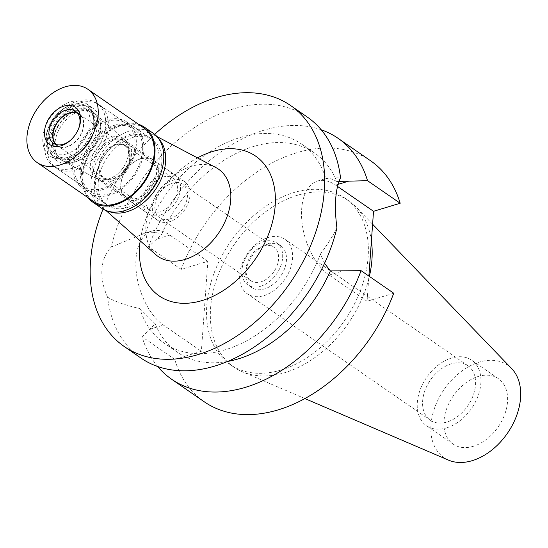 <?xml version="1.0" encoding="UTF-8"?>
<svg xmlns="http://www.w3.org/2000/svg" width="548" height="548" viewBox="0 0 548 548"><rect width="100%" height="100%" fill="white"/><g stroke="black" fill="none" stroke-linecap="round" stroke-linejoin="round"><path stroke-width="0.41" stroke-dasharray="2.74 2.06" d="M511.709 368.646A56.129 38.49 -55.4 0 0 479.295 362.105A56.129 38.49 -55.4 0 0 433.769 410.445A56.129 38.49 -55.4 0 0 448.511 460.128M473.253 446.312A39.785 27.284 124.6 0 1 453.148 444.12A39.785 27.284 124.6 0 1 446.846 408.226A39.785 27.284 124.6 0 1 478.26 376.449A39.785 27.284 124.6 0 1 498.372 378.647A39.785 27.284 124.6 0 1 504.674 414.541A39.785 27.284 124.6 0 1 473.253 446.312M371.407 240.873A101.058 69.308 -55.4 0 0 355.995 206.986A101.058 69.308 -55.4 0 0 348.699 200.787A101.058 69.308 -55.4 0 0 297.626 195.211A101.058 69.308 -55.4 0 0 217.823 275.918A101.058 69.308 -55.4 0 0 233.825 367.085A101.058 69.308 -55.4 0 0 242.209 371.708A101.058 69.308 -55.4 0 0 284.905 372.661A101.058 69.308 -55.4 0 0 369.379 276.411M281.09 370.03A101.058 69.308 124.6 0 1 230.016 364.454A101.058 69.308 124.6 0 1 214.015 273.281A101.058 69.308 124.6 0 1 293.81 192.574A101.058 69.308 124.6 0 1 344.891 198.15A101.058 69.308 124.6 0 1 360.892 289.317A101.058 69.308 124.6 0 1 281.09 370.03M393.738 293.235L367.078 301.284L368.886 276.069M370.667 160.831A146.419 100.414 -55.4 0 0 296.667 152.755A146.419 100.414 -55.4 0 0 181.169 269.369L207.829 261.321L201.376 351.302L174.716 359.351A146.419 100.414 -55.4 0 0 204.233 401.773M367.078 301.284L329.149 275.082A51.245 28.277 -106.8 0 1 301.688 208.898A51.245 28.277 -106.8 0 1 317.566 181.032A51.245 28.277 -106.8 0 1 335.595 185.101L337.452 186.382M157.66 366.489A146.419 100.414 124.6 0 1 142.062 336.794L155.187 323.8A120.95 82.954 -55.4 0 0 177.244 352.179A120.95 82.954 -55.4 0 0 227.605 361.454M174.716 359.351L142.062 336.794M207.829 261.321L169.901 235.119A51.245 28.277 73.2 0 0 151.864 231.051A51.245 28.277 73.2 0 0 135.993 258.909A51.245 28.277 73.2 0 0 163.448 325.101L201.376 351.302M181.169 269.369L148.508 246.806L161.592 234.414A120.95 82.954 -55.4 0 1 253.601 146.467A120.95 82.954 -55.4 0 1 314.737 153.145L301.599 144.069A120.95 82.954 124.6 0 1 325.813 178.566L327.183 178.127L340.507 177.812M148.508 246.806A146.419 100.414 124.6 0 1 264.013 130.198A146.419 100.414 124.6 0 1 321.19 129.76M338.897 181.395L336.801 181.525A120.95 82.954 -55.4 0 0 314.737 153.145M336.91 227.975C333.102 235.619 327.601 244.326 320.402 254.114L324.546 263.314M336.801 181.525C332.499 178.984 328.841 177.997 325.813 178.566M320.402 254.114A120.95 82.954 124.6 0 1 225.242 349.775A120.95 82.954 124.6 0 1 164.105 343.103A120.95 82.954 124.6 0 1 139.891 308.606C125.513 305.332 114.744 301.53 107.593 297.201A146.419 100.414 -55.4 0 0 140.829 357.974M155.187 323.8L139.891 308.606M107.593 297.201C103.236 287.474 101.346 278.137 101.935 269.191C102.634 260.225 105.723 252.834 111.189 247.032L145.302 233.058C151.132 231.646 156.564 232.099 161.592 234.414M103.038 209.137A146.419 100.414 124.6 0 1 154.687 134.363M307.27 117.039A146.419 100.414 -55.4 0 0 233.263 108.956A146.419 100.414 -55.4 0 0 111.189 247.032M145.302 233.058A120.95 82.954 124.6 0 1 240.462 137.39A120.95 82.954 124.6 0 1 301.599 144.069M197.492 157.899A84.913 58.232 -55.4 0 0 178.401 171.435A84.913 58.232 -55.4 0 0 146.104 218.193A84.913 58.232 -55.4 0 0 140.192 240.839M215.939 167.606A53.081 36.408 -55.4 0 0 191.684 166.236A53.081 36.408 124.6 0 0 170.209 178.723L178.401 171.435M155.803 254.662A53.081 36.408 124.6 0 1 150.022 207.952A53.081 36.408 124.6 0 1 170.209 178.723M108.785 211.418A44.559 30.558 124.6 0 1 102.709 207.658A44.559 30.558 124.6 0 1 98.284 167.352A44.559 30.558 124.6 0 1 132.828 133.424A44.559 30.558 124.6 0 1 153.187 134.582A44.559 30.558 124.6 0 1 158.858 138.932M127.52 207.48A39.785 27.284 -55.4 0 0 158.934 175.709A39.785 27.284 -55.4 0 0 152.632 139.815A39.785 27.284 -55.4 0 0 132.527 137.617A39.785 27.284 -55.4 0 0 101.106 169.394A39.785 27.284 -55.4 0 0 107.408 205.288A39.785 27.284 -55.4 0 0 127.52 207.48M114.607 125.245A39.785 27.284 124.6 0 1 134.719 127.437A39.785 27.284 124.6 0 1 141.021 163.331A39.785 27.284 124.6 0 1 109.6 195.109A39.785 27.284 124.6 0 1 89.488 192.91A39.785 27.284 124.6 0 1 83.193 157.016A39.785 27.284 124.6 0 1 114.607 125.245M109.703 193.711A38.196 26.194 -55.4 0 0 139.863 163.208A38.196 26.194 -55.4 0 0 133.815 128.746A38.196 26.194 -55.4 0 0 114.511 126.643A38.196 26.194 -55.4 0 0 84.351 157.146A38.196 26.194 -55.4 0 0 90.399 191.601A38.196 26.194 -55.4 0 0 109.703 193.711M80.2 102.942A38.196 26.194 124.6 0 1 99.51 105.052A38.196 26.194 124.6 0 1 105.559 139.507A38.196 26.194 124.6 0 1 75.391 170.01A38.196 26.194 124.6 0 1 56.088 167.9A38.196 26.194 124.6 0 1 50.039 133.445A38.196 26.194 124.6 0 1 80.2 102.942M75.994 161.626A28.647 19.646 -55.4 0 0 98.202 139.815A28.647 19.646 -55.4 0 0 95.359 113.909A28.647 19.646 -55.4 0 0 79.604 111.326A28.647 19.646 -55.4 0 0 56.602 135.274A28.647 19.646 -55.4 0 0 62.904 160.886A28.647 19.646 -55.4 0 0 75.994 161.626M111.169 181.23A23.557 16.152 -55.4 0 0 129.431 163.304A23.557 16.152 -55.4 0 0 127.095 141.994A23.557 16.152 -55.4 0 0 126.04 141.172A23.557 16.152 -55.4 0 0 114.135 139.877A23.557 16.152 -55.4 0 0 95.537 158.687A23.557 16.152 -55.4 0 0 99.27 179.936A23.557 16.152 -55.4 0 0 100.407 180.621A23.557 16.152 -55.4 0 0 111.169 181.23M169.709 221.666A23.557 16.152 124.6 0 1 157.803 220.371A23.557 16.152 124.6 0 1 154.07 199.123A23.557 16.152 124.6 0 1 172.675 180.313A23.557 16.152 124.6 0 1 184.58 181.607A23.557 16.152 124.6 0 1 188.306 202.856A23.557 16.152 124.6 0 1 169.709 221.666M169.907 218.871A20.372 13.974 -55.4 0 0 185.991 202.602A20.372 13.974 -55.4 0 0 182.765 184.231A20.372 13.974 -55.4 0 0 172.469 183.107A20.372 13.974 -55.4 0 0 156.386 199.369A20.372 13.974 -55.4 0 0 159.612 217.748A20.372 13.974 -55.4 0 0 169.907 218.871M263.574 246.038A20.372 13.974 124.6 0 1 273.87 247.162A20.372 13.974 124.6 0 1 277.096 265.54A20.372 13.974 124.6 0 1 261.012 281.809A20.372 13.974 124.6 0 1 250.717 280.686A20.372 13.974 124.6 0 1 247.491 262.307A20.372 13.974 124.6 0 1 263.574 246.038M260.69 286.275A25.461 17.461 -55.4 0 0 280.795 265.944A25.461 17.461 -55.4 0 0 276.767 242.97A25.461 17.461 -55.4 0 0 263.896 241.565A25.461 17.461 -55.4 0 0 243.792 261.903A25.461 17.461 -55.4 0 0 247.819 284.871A25.461 17.461 -55.4 0 0 260.69 286.275M267.705 244.203A25.461 17.461 124.6 0 1 280.576 245.607A25.461 17.461 124.6 0 1 284.611 268.575A25.461 17.461 124.6 0 1 264.506 288.912A25.461 17.461 124.6 0 1 251.635 287.508A25.461 17.461 124.6 0 1 247.6 264.533A25.461 17.461 124.6 0 1 267.705 244.203M264.02 295.619A33.106 22.701 -55.4 0 0 290.159 269.184A33.106 22.701 -55.4 0 0 284.919 239.318A33.106 22.701 -55.4 0 0 268.191 237.49A33.106 22.701 -55.4 0 0 242.052 263.931A33.106 22.701 -55.4 0 0 247.292 293.79A33.106 22.701 -55.4 0 0 264.02 295.619M446.99 422.015A33.106 22.701 124.6 0 1 430.262 420.186A33.106 22.701 124.6 0 1 425.022 390.32A33.106 22.701 124.6 0 1 451.162 363.886A33.106 22.701 124.6 0 1 467.889 365.715A33.106 22.701 124.6 0 1 473.13 395.574A33.106 22.701 124.6 0 1 446.99 422.015M446.572 427.878A39.785 27.284 -55.4 0 0 477.993 396.108A39.785 27.284 -55.4 0 0 471.691 360.214A39.785 27.284 -55.4 0 0 451.579 358.015A39.785 27.284 -55.4 0 0 420.165 389.792A39.785 27.284 -55.4 0 0 426.46 425.686A39.785 27.284 -55.4 0 0 446.572 427.878M113.148 179.08A19.735 13.536 -55.4 0 0 128.732 163.318A19.735 13.536 -55.4 0 0 125.608 145.515A19.735 13.536 -55.4 0 0 115.635 144.425A19.735 13.536 -55.4 0 0 100.051 160.187A19.735 13.536 -55.4 0 0 103.175 177.99A19.735 13.536 -55.4 0 0 113.148 179.08M162.9 177.079A19.735 13.536 124.6 0 1 172.873 178.169A19.735 13.536 124.6 0 1 176.004 195.972A19.735 13.536 124.6 0 1 160.42 211.734A19.735 13.536 124.6 0 1 150.447 210.644A19.735 13.536 124.6 0 1 147.316 192.841A19.735 13.536 124.6 0 1 162.9 177.079M160.18 215.083A23.557 16.152 -55.4 0 0 178.778 196.273A23.557 16.152 -55.4 0 0 175.045 175.024A23.557 16.152 -55.4 0 0 163.14 173.73A23.557 16.152 -55.4 0 0 144.542 192.54A23.557 16.152 -55.4 0 0 148.275 213.789A23.557 16.152 -55.4 0 0 160.18 215.083M141.035 158.454A23.557 16.152 124.6 0 1 152.94 159.756A23.557 16.152 124.6 0 1 156.666 181.004A23.557 16.152 124.6 0 1 138.069 199.815A23.557 16.152 124.6 0 1 126.163 198.513A23.557 16.152 124.6 0 1 122.547 176.963A23.557 16.152 124.6 0 1 131.506 163.996A23.557 16.152 124.6 0 1 141.035 158.454M140.192 159.043A22.283 15.282 -55.4 0 0 131.178 164.29A22.283 15.282 -55.4 0 0 122.704 176.559A22.283 15.282 -55.4 0 0 126.122 196.938A22.283 15.282 -55.4 0 0 137.384 198.171A22.283 15.282 -55.4 0 0 154.981 180.374A22.283 15.282 -55.4 0 0 151.454 160.276A22.283 15.282 -55.4 0 0 140.192 159.043M111.984 139.562A22.283 15.282 124.6 0 1 123.245 140.788A22.283 15.282 124.6 0 1 126.663 161.174A22.283 15.282 124.6 0 1 118.19 173.442A22.283 15.282 124.6 0 1 109.175 178.682A22.283 15.282 124.6 0 1 97.914 177.456A22.283 15.282 124.6 0 1 94.386 157.351A22.283 15.282 124.6 0 1 111.984 139.562M118.19 173.442L117.745 173.832A24.009 16.467 -55.4 0 1 108.038 179.484A24.009 16.467 124.6 0 1 97.064 178.867A24.009 16.467 124.6 0 1 91.783 157.399A24.009 16.467 124.6 0 1 111.059 137.329A24.009 16.467 -55.4 0 1 124.259 139.493L93.427 112.196A28.955 19.858 -55.4 0 0 77.501 109.586A28.955 19.858 124.6 0 0 54.252 133.801A28.955 19.858 124.6 0 0 60.623 159.687A28.955 19.858 124.6 0 0 73.857 160.434A28.955 19.858 -55.4 0 0 96.297 138.391A28.955 19.858 -55.4 0 0 93.427 112.196M117.745 173.832A24.009 16.467 -55.4 0 0 126.876 160.612A24.009 16.467 -55.4 0 0 124.259 139.493M76.85 110.6A27.373 18.776 -55.4 0 0 55.238 132.458A27.373 18.776 -55.4 0 0 59.574 157.153A27.373 18.776 -55.4 0 0 73.405 158.667A27.373 18.776 -55.4 0 0 95.023 136.801A27.373 18.776 -55.4 0 0 90.687 112.107A27.373 18.776 -55.4 0 0 76.85 110.6M74.562 109.018A27.373 18.776 124.6 0 1 88.399 110.532A27.373 18.776 124.6 0 1 92.605 135.568A27.373 18.776 124.6 0 1 82.193 150.645A27.373 18.776 124.6 0 1 71.117 157.084A27.373 18.776 124.6 0 1 57.287 155.577A27.373 18.776 124.6 0 1 52.951 130.883A27.373 18.776 124.6 0 1 74.562 109.018M73.199 105.73A29.921 20.523 -55.4 0 0 49.573 129.623A29.921 20.523 -55.4 0 0 54.314 156.618A29.921 20.523 -55.4 0 0 69.438 158.269A29.921 20.523 -55.4 0 0 81.536 151.227A29.921 20.523 -55.4 0 0 92.92 134.753A29.921 20.523 -55.4 0 0 88.324 107.381A29.921 20.523 -55.4 0 0 73.199 105.73M71.678 104.675A29.921 20.523 124.6 0 1 86.796 106.326A29.921 20.523 124.6 0 1 91.537 133.322A29.921 20.523 124.6 0 1 67.911 157.214A29.921 20.523 124.6 0 1 52.786 155.564A29.921 20.523 124.6 0 1 48.19 128.191A29.921 20.523 124.6 0 1 59.574 111.717A29.921 20.523 124.6 0 1 71.678 104.675M66.548 153.926A27.373 18.776 124.6 0 1 48.505 127.376A27.373 18.776 124.6 0 1 58.917 112.299A27.373 18.776 124.6 0 1 69.993 105.86A27.373 18.776 124.6 0 1 90.125 123.293A27.373 18.776 124.6 0 1 66.548 153.926M56.108 144.508A19.098 13.097 -55.4 0 0 57.417 145.604A19.098 13.097 -55.4 0 0 67.068 146.659A19.098 13.097 -55.4 0 0 82.145 131.41A19.098 13.097 -55.4 0 0 79.124 114.176A19.098 13.097 -55.4 0 0 77.638 113.347M115.594 144.987A19.098 13.097 124.6 0 1 125.245 146.042A19.098 13.097 124.6 0 1 128.273 163.27A19.098 13.097 124.6 0 1 113.189 178.518A19.098 13.097 124.6 0 1 103.538 177.47A19.098 13.097 124.6 0 1 100.517 160.242A19.098 13.097 124.6 0 1 115.594 144.987M101.976 189.841A39.785 27.284 -55.4 0 0 133.397 158.064A39.785 27.284 -55.4 0 0 127.095 122.17A39.785 27.284 -55.4 0 0 106.983 119.978A39.785 27.284 -55.4 0 0 75.569 151.748A39.785 27.284 -55.4 0 0 81.871 187.642A39.785 27.284 -55.4 0 0 101.976 189.841M129.855 135.774A39.785 27.284 124.6 0 1 149.967 137.973A39.785 27.284 124.6 0 1 156.269 173.867A39.785 27.284 124.6 0 1 124.848 205.637A39.785 27.284 124.6 0 1 104.737 203.445A39.785 27.284 124.6 0 1 98.441 167.551A39.785 27.284 124.6 0 1 129.855 135.774M153.221 133.26A45.518 31.215 -55.4 0 0 130.219 130.746A45.518 31.215 -55.4 0 0 94.277 167.099A45.518 31.215 -55.4 0 0 101.483 208.158M88.023 197.698A45.518 31.215 124.6 0 1 87.248 156.831A45.518 31.215 124.6 0 1 121.451 124.691A45.518 31.215 124.6 0 1 138.678 124.369M143.912 127.985A44.559 30.558 -55.4 0 0 121.389 125.526A44.559 30.558 -55.4 0 0 86.2 161.112A44.559 30.558 -55.4 0 0 93.256 201.315M70.692 140.083A19.413 13.316 -55.4 0 0 71.089 139.74A19.413 13.316 -55.4 0 0 78.474 129.047A19.413 13.316 -55.4 0 0 78.659 128.554M77.227 112.847A19.413 13.316 124.6 0 1 79.302 113.916A19.413 13.316 124.6 0 1 82.378 131.431A19.413 13.316 124.6 0 1 67.048 146.939A19.413 13.316 124.6 0 1 57.232 145.871A19.413 13.316 124.6 0 1 55.499 144.309M66.267 157.838A31.832 21.831 -55.4 0 0 91.4 132.417A31.832 21.831 -55.4 0 0 86.358 103.702A31.832 21.831 -55.4 0 0 70.274 101.949A31.832 21.831 -55.4 0 0 45.135 127.369A31.832 21.831 -55.4 0 0 50.176 156.084A31.832 21.831 -55.4 0 0 66.267 157.838M77.131 106.689A31.832 21.831 124.6 0 1 93.222 108.442A31.832 21.831 124.6 0 1 98.263 137.158A31.832 21.831 124.6 0 1 73.124 162.578A31.832 21.831 124.6 0 1 57.04 160.817A31.832 21.831 124.6 0 1 51.998 132.109A31.832 21.831 124.6 0 1 77.131 106.689M72.726 168.168A38.196 26.194 -55.4 0 0 102.887 137.664A38.196 26.194 -55.4 0 0 96.838 103.209A38.196 26.194 -55.4 0 0 77.535 101.099A38.196 26.194 -55.4 0 0 47.375 131.602A38.196 26.194 -55.4 0 0 53.423 166.058A38.196 26.194 -55.4 0 0 72.726 168.168M106.887 121.375A38.196 26.194 124.6 0 1 126.191 123.478A38.196 26.194 124.6 0 1 132.239 157.94A38.196 26.194 124.6 0 1 102.079 188.444A38.196 26.194 124.6 0 1 82.775 186.334A38.196 26.194 124.6 0 1 76.727 151.878A38.196 26.194 124.6 0 1 106.887 121.375M329.149 275.082L342.706 270.993M149.892 329.197L163.448 325.101M169.901 235.119L156.344 239.209M337.952 184.388L335.595 185.101M372.599 224.228L355.995 206.986M304.866 398.567L242.209 371.708M233.825 367.085L230.016 364.454M348.699 200.787L344.891 198.15M317.566 181.032L327.183 178.127M177.244 352.179L164.105 343.103M151.864 231.051L142.247 233.955M150.022 207.952L146.104 218.193M102.709 207.658L105.942 210.521M153.187 134.582L157.009 136.589M152.632 139.815L134.719 127.437M107.408 205.288L89.488 192.91M133.815 128.746L99.51 105.052M90.399 191.601L56.088 167.9M127.095 141.994L95.359 113.909M100.407 180.621L62.904 160.886M157.803 220.371L99.27 179.936M184.58 181.607L126.04 141.172M273.87 247.162L182.765 184.231M250.717 280.686L159.612 217.748M280.576 245.607L276.767 242.97M251.635 287.508L247.819 284.871M467.889 365.715L284.919 239.318M430.262 420.186L247.292 293.79M498.372 378.647L471.691 360.214M453.148 444.12L426.46 425.686M125.608 145.515L172.873 178.169M103.175 177.99L150.447 210.644M152.94 159.756L175.045 175.024M126.163 198.513L148.275 213.789M122.704 176.559L122.547 176.963M123.245 140.788L151.454 160.276M97.914 177.456L126.122 196.938M126.663 161.174L126.876 160.612M97.064 178.867L60.623 159.687M88.399 110.532L90.687 112.107M57.287 155.577L59.574 157.153M92.605 135.568L92.92 134.753M82.193 150.645L81.536 151.227M86.796 106.326L88.324 107.381M52.786 155.564L54.314 156.618M48.505 127.376L48.19 128.191M58.917 112.299L59.574 111.717M79.124 114.176L125.245 146.042M57.417 145.604L103.538 177.47M127.095 122.17L149.967 137.973M81.871 187.642L104.737 203.445M78.474 129.047L78.864 128.02M71.089 139.74L70.267 140.466M53.423 143.234L57.232 145.871M75.494 111.285L79.302 113.916M86.358 103.702L93.222 108.442M50.176 156.084L57.04 160.817M96.838 103.209L126.191 123.478M53.423 166.058L82.775 186.334"/><path stroke-width="0.82" d="M304.866 398.567L448.511 460.128A56.129 38.49 -55.4 0 0 472.225 460.663A56.129 38.49 -55.4 0 0 515.147 419.33A56.129 38.49 -55.4 0 0 511.709 368.646L372.599 224.228M369.379 276.411A101.058 69.308 -55.4 0 0 371.407 240.873M368.886 276.069L373.524 211.302L400.184 203.253A146.419 100.414 -55.4 0 0 370.667 160.831L338.013 138.274A146.419 100.414 124.6 0 1 367.53 180.696L338.897 181.395M361.077 270.678A146.419 100.414 124.6 0 1 245.579 387.292A146.419 100.414 124.6 0 1 171.579 379.209L204.233 401.773A146.419 100.414 -55.4 0 0 278.24 409.849A146.419 100.414 -55.4 0 0 393.738 293.235L361.077 270.678L330.389 270.911A120.95 82.954 -55.4 0 1 238.38 358.851A120.95 82.954 -55.4 0 1 227.605 361.454M337.452 186.382L373.524 211.302M171.579 379.209A146.419 100.414 124.6 0 1 157.66 366.489M321.19 129.76A146.419 100.414 124.6 0 1 338.013 138.274M400.184 203.253L367.53 180.696M154.687 134.363A146.419 100.414 124.6 0 1 216.618 97.455A146.419 100.414 124.6 0 1 290.618 105.538L307.27 117.039A146.419 100.414 -55.4 0 1 340.507 177.812C335.308 189.033 334.109 205.753 336.91 227.975A146.419 100.414 -55.4 0 1 214.837 366.05A146.419 100.414 -55.4 0 1 140.829 357.974L124.184 346.473A146.419 100.414 124.6 0 1 103.038 209.137M324.546 263.314L330.389 270.911M290.618 105.538A146.419 100.414 124.6 0 1 313.805 237.62A146.419 100.414 124.6 0 1 198.191 354.549A146.419 100.414 124.6 0 1 124.184 346.473M140.192 240.839A84.913 58.232 -55.4 0 0 202.061 300.557A84.913 58.232 -55.4 0 0 275.199 205.541A84.913 58.232 -55.4 0 0 212.747 151.454A84.913 58.232 -55.4 0 0 197.492 157.899M105.942 210.521L155.803 254.662A53.081 36.408 124.6 0 0 185.005 259.444A53.081 36.408 -55.4 0 0 227.626 215.063A53.081 36.408 -55.4 0 0 215.939 167.606L157.009 136.589M158.858 138.932A44.559 30.558 124.6 0 1 161.174 179.134A44.559 30.558 124.6 0 1 127.218 211.672A44.559 30.558 124.6 0 1 108.785 211.418M77.638 113.347A19.098 13.097 -55.4 0 0 69.473 113.128A19.098 13.097 -55.4 0 0 54.834 127.259A19.098 13.097 -55.4 0 0 56.108 144.508M92.715 202.102L101.483 208.158A45.518 31.215 -55.4 0 0 124.485 210.672A45.518 31.215 -55.4 0 0 160.427 174.319A45.518 31.215 -55.4 0 0 153.221 133.26L144.453 127.198A45.518 31.215 124.6 0 1 151.666 168.263A45.518 31.215 124.6 0 1 115.724 204.609A45.518 31.215 124.6 0 1 92.715 202.102A45.518 31.215 124.6 0 1 88.023 197.698M138.678 124.369A45.518 31.215 124.6 0 1 144.453 127.198M37.223 162.605L93.256 201.315A44.559 30.558 -55.4 0 0 115.779 203.774A44.559 30.558 -55.4 0 0 150.967 168.188A44.559 30.558 -55.4 0 0 143.912 127.985L87.879 89.276A44.559 30.558 124.6 0 1 94.934 129.479A44.559 30.558 124.6 0 1 59.746 165.064A44.559 30.558 124.6 0 1 37.223 162.605A44.559 30.558 124.6 0 1 30.167 122.41A44.559 30.558 124.6 0 1 65.356 86.817A44.559 30.558 124.6 0 1 87.879 89.276M61.129 145.782A22.598 15.502 -55.4 0 0 70.267 140.466A22.598 15.502 -55.4 0 0 78.864 128.02A22.598 15.502 -55.4 0 0 63.972 106.1A22.598 15.502 -55.4 0 0 44.504 131.39A22.598 15.502 -55.4 0 0 61.129 145.782M78.659 128.554A19.413 13.316 -55.4 0 0 75.494 111.285A19.413 13.316 -55.4 0 0 65.678 110.21A19.413 13.316 -55.4 0 0 50.348 125.718A19.413 13.316 -55.4 0 0 53.423 143.234A19.413 13.316 -55.4 0 0 63.232 144.309A19.413 13.316 -55.4 0 0 70.692 140.083M55.499 144.309A19.413 13.316 124.6 0 1 54.786 126.821A19.413 13.316 124.6 0 1 69.493 112.847A19.413 13.316 124.6 0 1 77.227 112.847M349.158 181.011L337.952 184.388"/></g></svg>
